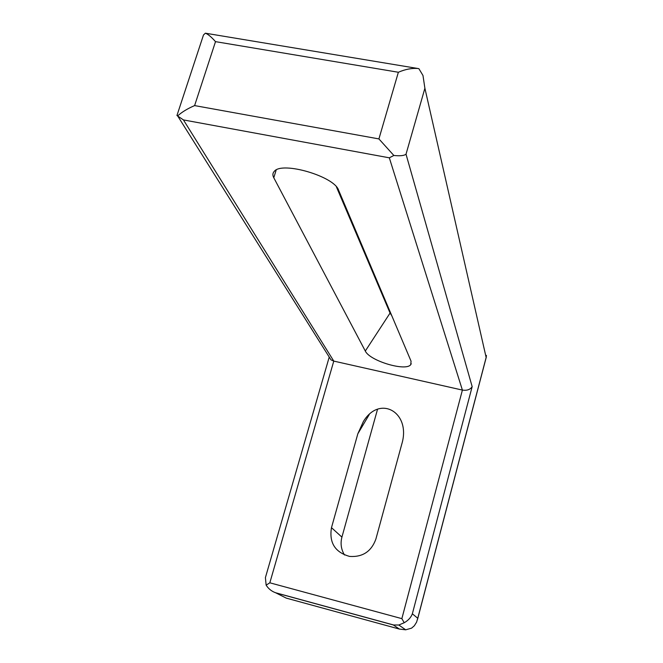 <?xml version="1.0" encoding="UTF-8"?>
<svg xmlns="http://www.w3.org/2000/svg" width="663" height="663" viewBox="0 0 663 663"><rect width="100%" height="100%" fill="white"/><g stroke="black" fill="none" stroke-linecap="round" stroke-linejoin="round"><path stroke-width="0.99" d="M329.403 357.349L330.986 359.868L333.779 361.095L462.393 390.076L389.322 157.819L393.855 155.474L378.913 138.915L398.364 72.259C405.292 69.259 411.831 68.007 417.98 68.513L418.883 68.679L422.977 75.483L424.892 88.262L406.021 154.206C404.099 155.697 400.046 156.12 393.855 155.474M411.06 361.194L410.737 364.642C405.98 371.736 369.672 360.879 365.305 351.034L273.786 177.759C272.46 175.223 272.626 173.084 274.275 171.361C281.99 161.01 334.459 176.399 338.602 190.215L411.06 361.194M357.829 433.793L363.382 421.519C379.849 394.245 411.458 412.519 401.745 444.251L375.871 539.11C371.346 551.517 362.595 557.285 349.625 556.423C335.064 552.345 329.014 542.757 331.475 527.673L357.829 433.793L369.241 414.574M336.406 186.85L390.068 313.06L391.775 315.687M377.52 409.295L341.917 537.121C340.268 543.494 341.13 549.453 344.511 555.006M265.813 576.213L265.407 577.614L266.136 585.156C268.49 588.81 271.639 591.338 275.593 592.747L286.234 598.109L399.383 629.071L393.35 624.977L398.819 625.01L404.223 622.739L401.861 618.645L462.393 390.076C466.992 390.764 470.249 389.612 472.164 386.637L406.021 154.206M177.568 113.622L176.946 115.519L183.436 119.92L333.779 361.095L269.833 582.802L266.136 585.156M404.223 622.739C408.3 620.411 411.01 617.435 412.353 613.797L417.756 618.264L416.588 622.167L414.325 625.764L411.59 628.143L405.69 629.809L399.383 629.071M200.176 45.026L203.491 34.973L205.373 33.2C207.975 34.128 211.356 36.937 215.508 41.645L194.607 105.591C187.53 108.641 181.911 112.047 177.767 115.826M486.435 355.385L486.145 357.456L424.892 88.262M472.164 386.637L412.353 613.797M417.756 618.264L486.145 357.456M389.322 157.819L183.436 119.92M269.833 582.802L401.861 618.645M273.786 177.759L276.181 169.993M365.305 351.034L390.068 313.06M341.917 537.121L331.475 527.673M393.35 624.977L276.537 593.07M194.607 105.591L378.913 138.915M398.364 72.259L215.508 41.645M411.267 363.714L410.737 364.642M329.229 357.075L265.407 577.614M275.584 592.747L394.129 625.126M398.819 625.01L405.69 629.809M177.551 115.776L330.986 359.868M203.491 34.973L176.946 115.519M205.373 33.2L417.98 68.513M417.533 619.366L486.327 356.992"/></g></svg>
